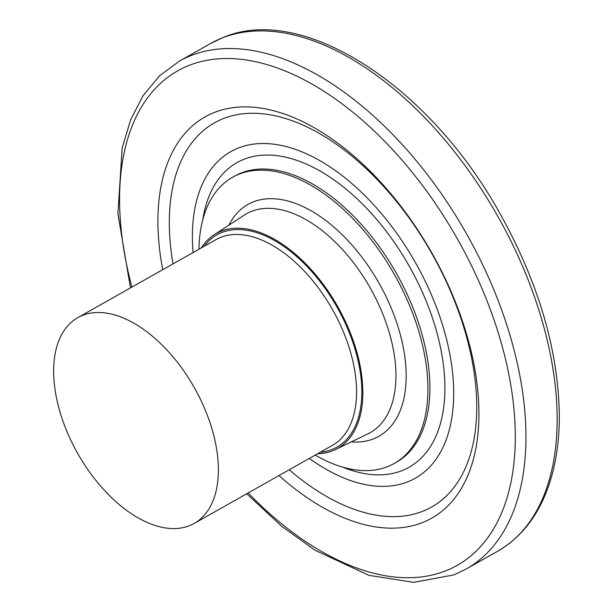 <?xml version="1.0" encoding="UTF-8"?>
<svg xmlns="http://www.w3.org/2000/svg" width="613" height="613" viewBox="0 0 613 613"><rect width="100%" height="100%" fill="white"/><g stroke="black" fill="none" stroke-linecap="round" stroke-linejoin="round"><path stroke-width="0.92" d="M407.691 481.849A187.555 106.233 -119.5 0 0 415.231 478.255A187.555 106.233 -119.5 0 0 419.062 269.161A187.555 106.233 -119.5 0 0 238.334 148.032A187.555 106.233 60.5 0 0 230.794 151.626A187.555 106.233 60.5 0 1 238.334 148.032A187.555 106.233 -119.5 0 1 419.062 269.161A187.555 106.233 -119.5 0 1 415.231 478.255A187.555 106.233 -119.5 0 1 407.691 481.849A187.555 106.233 60.5 0 1 309.32 458.432A187.555 106.233 60.5 0 0 407.691 481.849M193.072 252.556A187.555 106.233 60.5 0 1 230.794 151.626A187.555 106.233 60.5 0 0 193.072 252.556M234.564 176.146A164.345 93.084 60.5 0 1 234.595 176.13A164.345 93.084 60.5 0 1 241.208 172.973A164.345 93.084 -119.5 0 1 399.576 279.114A164.345 93.084 -119.5 0 1 396.22 462.34A164.345 93.084 -119.5 0 0 396.22 462.34L396.182 462.363A164.345 93.084 -119.5 0 0 396.22 462.348L394.22 463.474A164.345 93.084 -119.5 0 1 387.608 466.623A164.345 93.084 60.5 0 1 315.22 455.099M198.972 249.23A164.345 93.084 60.5 0 1 232.595 177.257A164.345 93.084 60.5 0 1 239.208 174.107A164.345 93.084 -119.5 0 1 397.576 280.248A164.345 93.084 -119.5 0 1 394.22 463.474M201.248 247.943A123.412 69.905 60.5 0 1 214.021 234.848A123.412 69.905 60.5 0 1 221.14 231.17A123.412 69.905 -119.5 0 1 341.104 312.837A123.412 69.905 -119.5 0 1 335.311 449.635A123.412 69.905 -119.5 0 1 332.583 450.831A123.412 69.905 60.5 0 1 317.503 453.812M189.379 525.739A118.209 66.955 60.5 0 1 75.468 449.39A118.209 66.955 60.5 0 1 77.882 317.603A118.209 66.955 60.5 0 1 82.64 315.335A118.209 66.955 -119.5 0 1 196.551 391.684A118.209 66.955 -119.5 0 1 194.137 523.471A118.209 66.955 -119.5 0 1 189.379 525.739M278.992 475.558A230.427 130.515 60.5 0 0 422.449 522.598A230.427 130.515 -119.5 0 0 460.555 489.749A230.427 130.515 -119.5 0 0 432.065 253.361A230.427 130.515 -119.5 0 0 244.357 106.877A230.427 130.515 -119.5 0 0 214.381 112.47A230.427 130.515 60.5 0 0 162.736 269.689M342.552 467.098A174.943 99.091 60.5 0 0 401.998 470.631A174.943 99.091 -119.5 0 0 415.775 278.325A174.943 99.091 -119.5 0 0 244.028 159.257A174.943 99.091 60.5 0 0 202.811 219.623M234.572 176.146L232.595 177.257M351.287 441.912A133.136 75.407 60.5 0 0 373.516 438.847A133.136 75.407 -119.5 0 0 384.006 292.493A133.136 75.407 -119.5 0 0 253.299 201.884A133.136 75.407 60.5 0 0 228.894 225.155M335.311 449.635L367.892 433.874A125.711 71.208 -119.5 0 0 373.792 294.531A125.711 71.208 -119.5 0 0 251.591 211.347A125.711 71.208 60.5 0 0 244.342 215.086L244.334 215.094M320.247 452.256A121.926 69.062 60.5 0 0 331.909 449.513A121.926 69.062 -119.5 0 0 341.518 315.48A121.926 69.062 -119.5 0 0 221.814 232.496A121.926 69.062 60.5 0 0 203.999 246.388M194.137 523.471L332.315 445.444A118.209 66.955 -119.5 0 0 334.736 313.649A118.209 66.955 -119.5 0 0 220.818 237.308A118.209 66.955 60.5 0 0 216.067 239.576L77.882 317.603M289.244 469.765A220.649 124.975 60.5 0 0 422.633 511.311A220.649 124.975 -119.5 0 0 440.011 268.755A220.649 124.975 -119.5 0 0 223.393 118.577A220.649 124.975 60.5 0 0 172.996 263.897M131.925 287.091A284.011 160.867 60.5 0 1 189.187 65.353A284.011 160.867 -119.5 0 1 468.01 258.655A284.011 160.867 -119.5 0 1 445.636 570.856A284.011 160.867 60.5 0 1 248.173 492.959M497.35 551.416A291.642 165.188 -119.5 0 0 503.311 226.281A291.642 165.188 -119.5 0 0 222.281 37.929A291.642 165.188 60.5 0 0 210.558 43.523L222.91 37.631C302.255 3.096 429.406 85.475 500.254 214.052C538.107 282.072 557.792 348.36 559.301 412.917C559.539 434.219 557.386 453.85 552.849 471.803C543.218 509.035 524.72 535.57 497.35 551.416L466.141 569.04A291.642 165.188 -119.5 0 0 472.102 243.905A291.642 165.188 -119.5 0 0 191.072 55.553A291.642 165.188 60.5 0 0 179.348 61.147L159.51 75.866L143.158 95.551L130.646 119.742L122.186 147.894L117.903 213.768L130.469 287.911M214.021 234.848L244.342 215.086M466.141 569.04L453.789 574.933L413.691 582.35L369.003 575.354L315.059 550.252L281.934 526.467L246.717 493.779M210.558 43.523L179.348 61.147"/></g></svg>
